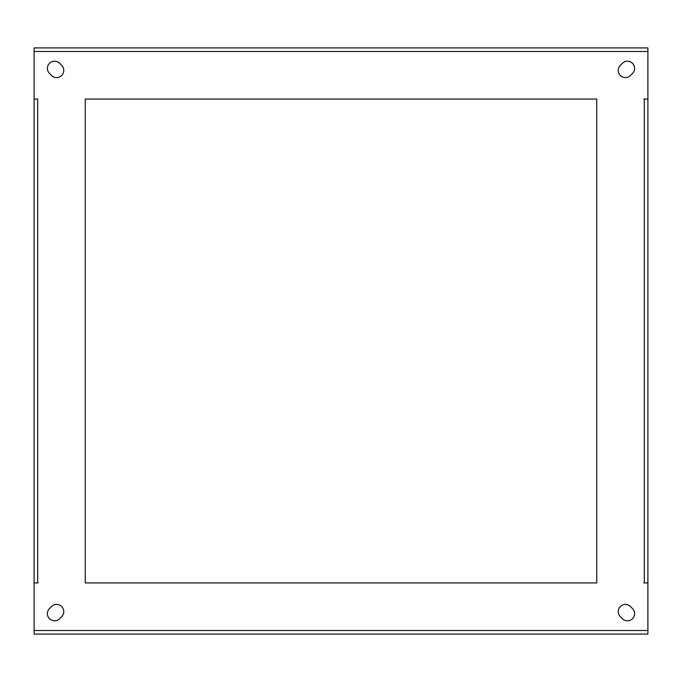 <?xml version="1.0" encoding="UTF-8"?>
<svg xmlns="http://www.w3.org/2000/svg" width="682" height="682" viewBox="0 0 682 682"><rect width="100%" height="100%" fill="white"/><g stroke="black" fill="none" stroke-linecap="round" stroke-linejoin="round"><path stroke-width="1.02" d="M632.504 73.434A7.161 7.161 0 0 0 627.44 61.209A7.161 7.161 0 0 0 622.376 63.307L620.33 65.353A7.161 7.161 0 0 0 620.33 75.48A7.161 7.161 0 0 0 630.458 75.48L632.504 73.434M49.496 73.434A7.161 7.161 0 0 1 54.56 61.209A7.161 7.161 0 0 1 59.624 63.307A7.161 7.161 0 0 0 47.945 65.634A7.161 7.161 0 0 0 49.496 73.434L51.542 75.48A7.161 7.161 0 0 0 61.67 75.48A7.161 7.161 0 0 0 61.67 65.353L59.624 63.307M630.458 606.52A7.161 7.161 0 0 0 618.779 608.847A7.161 7.161 0 0 0 620.33 616.647L622.376 618.693A7.161 7.161 0 0 0 632.504 618.693A7.161 7.161 0 0 0 632.504 608.566L630.458 606.52M61.67 616.647A7.161 7.161 0 0 0 56.606 604.423A7.161 7.161 0 0 0 51.542 606.52L49.496 608.566A7.161 7.161 0 0 0 49.496 618.693A7.161 7.161 0 0 0 59.624 618.693L61.67 616.647M647.9 51.491L34.1 51.491L34.1 47.911L647.9 47.911L647.9 634.09L34.1 634.09L34.1 630.509L647.9 630.509M34.1 51.491L34.1 582.931L38.192 582.939L34.1 582.931L34.1 630.509M37.681 99.069L34.1 99.061L37.681 99.069L37.681 582.931M643.808 582.939L647.9 582.939L643.808 582.939M643.808 99.069L647.9 99.069L643.808 99.069M85.25 99.061L85.25 582.939L596.75 582.939L85.25 582.939L85.25 99.061L596.75 99.061L596.75 582.939L596.75 99.061L85.25 99.061M620.33 616.647A7.161 7.161 0 0 1 625.394 604.423M59.624 618.693A7.161 7.161 0 0 1 49.496 618.693A7.161 7.161 0 0 1 49.496 608.566M51.542 606.52A7.161 7.161 0 0 1 56.606 604.423M630.458 75.48A7.161 7.161 0 0 1 620.33 75.48A7.161 7.161 0 0 1 620.33 65.353M61.67 65.353A7.161 7.161 0 0 1 61.67 75.48A7.161 7.161 0 0 1 51.542 75.48M644.319 582.931L644.319 99.069"/></g></svg>
